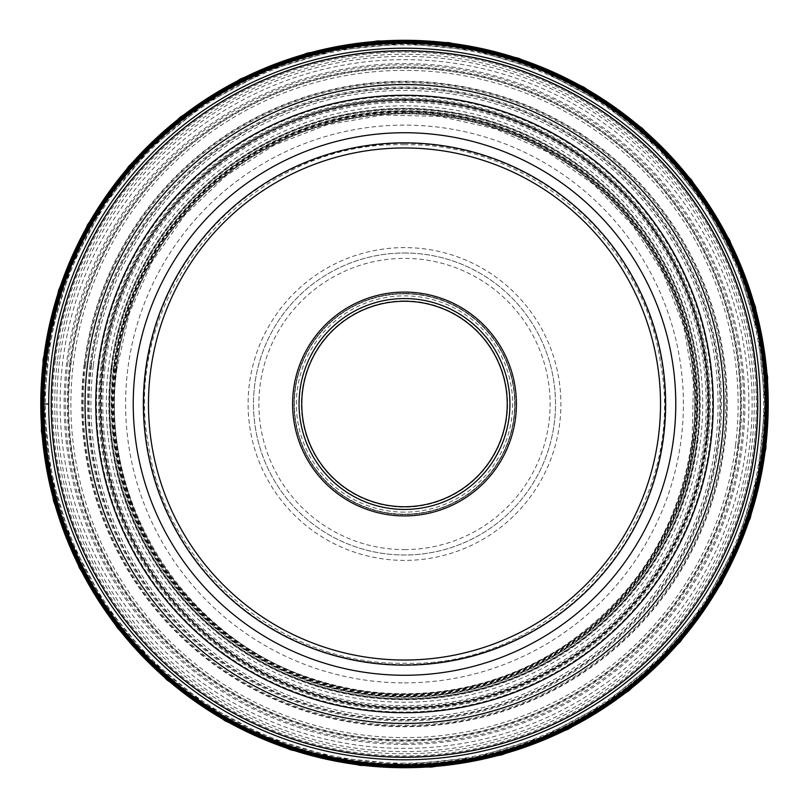 <?xml version="1.0" encoding="UTF-8"?>
<svg xmlns="http://www.w3.org/2000/svg" width="808" height="808" viewBox="0 0 808 808"><rect width="100%" height="100%" fill="white"/><g stroke="black" fill="none" stroke-linecap="round" stroke-linejoin="round"><path stroke-width="0.61" stroke-dasharray="4.04 3.03" d="M89.9 365.378A316.958 316.958 0 0 0 365.873 718.595A316.958 316.958 0 0 0 719.1 442.632A316.958 316.958 0 0 0 443.127 89.405A316.958 316.958 0 0 0 89.9 365.378M404.505 560.399A156.398 156.398 0 0 1 248.096 404A156.398 156.398 0 0 1 404.505 247.602A156.398 156.398 0 0 1 560.904 404A156.398 156.398 0 0 1 404.505 560.399M404.505 252.995A151.005 151.005 0 0 1 555.51 404A151.005 151.005 0 0 1 404.505 555.005A151.005 151.005 0 0 1 253.49 404A151.005 151.005 0 0 1 404.505 252.995A151.005 151.005 0 0 0 253.49 404A151.005 151.005 0 0 0 404.505 555.005A151.005 151.005 0 0 0 555.51 404A151.005 151.005 0 0 0 404.505 252.995A151.005 151.005 0 0 0 253.49 404A151.005 151.005 0 0 0 404.505 555.005A151.005 151.005 0 0 0 555.51 404A151.005 151.005 0 0 0 404.505 252.995M404.505 512.131A108.131 108.131 0 0 1 296.364 404A108.131 108.131 0 0 1 404.505 295.869A108.131 108.131 0 0 1 512.636 404A108.131 108.131 0 0 1 404.505 512.131M404.505 301.263A102.737 102.737 0 0 1 507.242 404A102.737 102.737 0 0 1 404.505 506.737A102.737 102.737 0 0 1 301.758 404A102.737 102.737 0 0 1 404.505 301.263A102.737 102.737 0 0 0 301.758 404A102.737 102.737 0 0 0 404.505 506.737A102.737 102.737 0 0 0 507.242 404A102.737 102.737 0 0 0 404.505 301.263A102.737 102.737 0 0 1 507.242 404A102.737 102.737 0 0 1 404.505 506.737A102.737 102.737 0 0 1 301.758 404A102.737 102.737 0 0 1 404.505 301.263A102.737 102.737 0 0 0 301.758 404A102.737 102.737 0 0 0 404.505 506.737A102.737 102.737 0 0 0 507.242 404A102.737 102.737 0 0 0 404.505 301.263M404.505 293.445A110.565 110.565 0 0 1 515.06 404A110.565 110.565 0 0 1 404.505 514.565A110.565 110.565 0 0 1 293.94 404A110.565 110.565 0 0 1 404.505 293.445A110.565 110.565 0 0 0 293.94 404A110.565 110.565 0 0 0 404.505 514.565A110.565 110.565 0 0 0 515.06 404A110.565 110.565 0 0 0 404.505 293.445A110.565 110.565 0 0 0 293.94 404A110.565 110.565 0 0 0 404.505 514.565A110.565 110.565 0 0 0 515.06 404A110.565 110.565 0 0 0 404.505 293.445M404.515 509.434A105.434 105.434 0 0 1 299.061 404.01A105.434 105.434 0 0 1 404.485 298.566A105.434 105.434 0 0 1 509.939 403.99A105.434 105.434 0 0 1 404.515 509.434M404.505 665.135A261.136 261.136 0 0 0 665.64 404A261.136 261.136 0 0 0 404.505 142.864A261.136 261.136 0 0 0 143.359 404A261.136 261.136 0 0 0 404.505 665.135A261.136 261.136 0 0 0 665.64 404A261.136 261.136 0 0 0 404.505 142.864A261.136 261.136 0 0 0 143.359 404A261.136 261.136 0 0 0 404.505 665.135M404.505 48.197A355.803 355.803 0 0 0 48.702 404A355.803 355.803 0 0 0 404.505 759.803A355.803 355.803 0 0 0 760.298 404A355.803 355.803 0 0 0 404.505 48.197A355.803 355.803 0 0 0 48.702 404A355.803 355.803 0 0 0 404.505 759.803A355.803 355.803 0 0 0 760.298 404A355.803 355.803 0 0 0 404.505 48.197M48.702 404L41.046 404M735.634 444.663A333.623 333.623 0 0 1 363.842 735.139A333.623 333.623 0 0 1 73.366 363.337A333.623 333.623 0 0 1 445.158 72.861A333.623 333.623 0 0 1 735.634 444.663M90.9 365.499A315.958 315.958 0 0 0 365.994 717.605A315.958 315.958 0 0 0 718.1 442.501A315.958 315.958 0 0 0 443.006 90.395A315.958 315.958 0 0 0 90.9 365.499M91.405 365.559A315.443 315.443 0 0 0 366.054 717.09A315.443 315.443 0 0 0 717.595 442.441A315.443 315.443 0 0 0 442.946 90.91A315.443 315.443 0 0 0 91.405 365.559M706.111 441.037A303.879 303.879 0 0 1 367.468 705.616A303.879 303.879 0 0 1 102.889 366.963A303.879 303.879 0 0 1 441.532 102.384A303.879 303.879 0 0 1 706.111 441.037M103.182 367.004A303.576 303.576 0 0 0 367.499 705.313A303.576 303.576 0 0 0 705.818 440.996A303.576 303.576 0 0 0 441.501 102.687A303.576 303.576 0 0 0 103.182 367.004M103.747 367.074A303.02 303.02 174.1 0 0 367.569 704.758A303.02 303.02 174.1 0 0 705.253 440.936A303.02 303.02 -42.3 0 0 441.431 103.242A303.02 303.02 -42.3 0 0 103.747 367.074M105.05 367.236A301.697 301.697 117.4 0 0 367.731 703.455A301.697 301.697 117.4 0 0 703.95 440.774A301.697 301.697 137.7 0 0 441.269 104.545A301.697 301.697 137.7 0 0 105.05 367.236M108.514 367.66A298.202 298.202 168.5 0 0 368.155 699.981A298.202 298.202 168.5 0 0 700.486 440.35A298.202 298.202 -34.5 0 0 440.845 108.02A298.202 298.202 -34.5 0 0 108.514 367.66M112.019 368.094A294.678 294.678 -162.1 0 0 368.589 696.476A294.678 294.678 -162.1 0 0 696.981 439.916A294.678 294.678 1.4 0 1 368.589 696.486A294.678 294.678 1.4 0 1 112.019 368.094A294.678 294.678 -176.7 0 1 440.411 111.514A294.678 294.678 -176.7 0 1 696.981 439.916A294.678 294.678 0 0 0 440.411 111.524A294.678 294.678 0 0 0 112.019 368.094M695.627 439.744A293.314 293.314 17.9 0 1 368.751 695.122A293.314 293.314 17.9 0 1 113.373 368.256A293.314 293.314 167.4 0 1 440.249 112.878A293.314 293.314 167.4 0 1 695.627 439.744M113.978 368.327A292.708 292.708 0 0 0 368.832 694.526A292.708 292.708 0 0 0 695.021 439.673A292.708 292.708 0 0 0 440.168 113.474A292.708 292.708 0 0 0 113.978 368.327M114.271 368.367A292.405 292.405 0 0 0 368.862 694.234A292.405 292.405 0 0 0 694.729 439.633A292.405 292.405 0 0 0 440.138 113.766A292.405 292.405 0 0 0 114.271 368.367M692.547 439.37A290.203 290.203 0 0 1 369.135 692.042A290.203 290.203 0 0 1 116.463 368.63A290.203 290.203 0 0 1 439.865 115.958A290.203 290.203 0 0 1 692.547 439.37M116.322 368.62A290.345 290.345 0 0 0 369.115 692.183A290.345 290.345 0 0 0 692.678 439.38A290.345 290.345 0 0 0 439.885 115.817A290.345 290.345 0 0 0 116.322 368.62M116.019 368.579A290.648 290.648 170.3 0 0 369.074 692.486A290.648 290.648 170.3 0 0 692.981 439.421A290.648 290.648 -95.7 0 0 439.926 115.514A290.648 290.648 -95.7 0 0 116.019 368.579M115.342 368.499A291.324 291.324 -131.7 0 0 368.993 693.153A291.324 291.324 -131.7 0 0 693.658 439.512A291.324 291.324 84.3 0 0 440.006 114.847A291.324 291.324 84.3 0 0 115.342 368.499M113.655 368.296A293.031 293.031 -137.7 0 0 368.791 694.85A293.031 293.031 -137.7 0 0 695.345 439.714A293.031 293.031 5.7 0 0 440.209 113.15A293.031 293.031 5.7 0 0 113.655 368.296M697.587 439.986A295.294 295.294 -178.6 0 1 368.519 697.092A295.294 295.294 -178.6 0 1 111.413 368.014A295.294 295.294 -135.4 0 1 440.491 110.908A295.294 295.294 -135.4 0 1 697.587 439.986M111.161 367.983A295.536 295.536 0 0 0 368.478 697.334A295.536 295.536 0 0 0 697.839 440.017A295.536 295.536 0 0 0 440.522 110.666A295.536 295.536 0 0 0 111.161 367.983M111.019 367.963A295.688 295.688 0 0 0 368.468 697.486A295.688 295.688 0 0 0 697.981 440.037A295.688 295.688 0 0 0 440.532 110.514A295.688 295.688 0 0 0 111.019 367.963M706.687 441.107A304.464 304.464 0 0 1 367.398 706.192A304.464 304.464 0 0 1 102.313 366.893A304.464 304.464 0 0 1 441.602 101.808A304.464 304.464 0 0 1 706.687 441.107M101.838 366.842A304.929 304.929 0 0 0 367.337 706.657A304.929 304.929 0 0 0 707.162 441.158A304.929 304.929 0 0 0 441.663 101.343A304.929 304.929 0 0 0 101.838 366.842M100.909 366.721A305.868 305.868 0 0 0 367.226 707.586A305.868 305.868 0 0 0 708.091 441.279A305.868 305.868 0 0 0 441.774 100.414A305.868 305.868 0 0 0 100.909 366.721M98.808 366.468A307.989 307.989 96.2 0 0 366.963 709.697A307.989 307.989 96.2 0 0 710.192 441.542A307.989 307.989 -90 0 0 442.037 98.313A307.989 307.989 -90 0 0 98.808 366.468M93.273 365.792A313.565 313.565 -25.6 0 0 366.287 715.221A313.565 313.565 -25.6 0 0 715.726 442.218A313.565 313.565 90 0 0 442.713 92.779A313.565 313.565 90 0 0 93.273 365.792M721.291 442.905A319.18 319.18 154.4 0 1 365.6 720.797A319.18 319.18 154.4 0 1 87.708 365.105A319.18 319.18 -1 0 1 443.4 87.203A319.18 319.18 -1 0 1 721.291 442.905M85.577 364.842A321.321 321.321 0 0 0 365.337 722.928A321.321 321.321 0 0 0 723.423 443.158A321.321 321.321 0 0 0 443.663 85.072A321.321 321.321 0 0 0 85.577 364.842M84.658 364.731A322.251 322.251 0 0 0 365.226 723.847A322.251 322.251 0 0 0 724.352 443.269A322.251 322.251 0 0 0 443.774 84.153A322.251 322.251 0 0 0 84.658 364.731M84.183 364.671A322.725 322.725 0 0 0 365.166 724.322A322.725 322.725 0 0 0 724.816 443.329A322.725 322.725 0 0 0 443.834 83.678A322.725 322.725 0 0 0 84.183 364.671M737.876 444.935A335.886 335.886 0 0 1 363.57 737.381A335.886 335.886 0 0 1 71.124 363.065A335.886 335.886 0 0 1 445.43 70.619A335.886 335.886 0 0 1 737.876 444.935M70.68 363.014A336.33 336.33 0 0 0 363.509 737.825A336.33 336.33 0 0 0 738.32 444.986A336.33 336.33 0 0 0 445.491 70.175A336.33 336.33 0 0 0 70.68 363.014M69.831 362.913A337.189 337.189 0 0 0 363.408 738.674A337.189 337.189 0 0 0 739.168 445.097A337.189 337.189 0 0 0 445.592 69.326A337.189 337.189 0 0 0 69.831 362.913M67.892 362.671A339.138 339.138 0 0 0 363.166 740.603A339.138 339.138 0 0 0 741.108 445.329A339.138 339.138 0 0 0 445.834 67.397A339.138 339.138 0 0 0 67.892 362.671M62.711 362.034A344.359 344.359 0 0 0 362.529 745.784A344.359 344.359 0 0 0 746.289 445.966A344.359 344.359 0 0 0 446.471 62.216A344.359 344.359 0 0 0 62.711 362.034M57.348 361.378A349.763 349.763 0 0 0 361.873 751.157A349.763 349.763 0 0 0 751.652 446.622A349.763 349.763 0 0 0 447.127 56.843A349.763 349.763 0 0 0 57.348 361.378M55.257 361.115A351.864 351.864 0 0 0 361.62 753.238A351.864 351.864 0 0 0 753.743 446.885A351.864 351.864 0 0 0 447.38 54.762A351.864 351.864 0 0 0 55.257 361.115M54.348 361.004A352.783 352.783 0 0 0 361.509 754.147A352.783 352.783 0 0 0 754.652 446.996A352.783 352.783 0 0 0 447.491 53.853A352.783 352.783 0 0 0 54.348 361.004M53.904 360.954A353.227 353.227 0 0 0 361.449 754.601A353.227 353.227 0 0 0 755.096 447.046A353.227 353.227 0 0 0 447.551 53.399A353.227 353.227 0 0 0 53.904 360.954M761.883 447.885A360.065 360.065 0 0 1 360.62 761.378A360.065 360.065 0 0 1 47.117 360.115A360.065 360.065 0 0 1 448.379 46.622A360.065 360.065 0 0 1 761.883 447.885M59.449 361.631A347.642 347.642 0 0 0 362.136 749.046A347.642 347.642 0 0 0 749.551 446.37A347.642 347.642 0 0 0 446.864 58.954A347.642 347.642 0 0 0 59.449 361.631M404.616 112.049A291.951 291.951 0 0 0 112.544 403.939A291.951 291.951 0 0 0 404.505 695.961A291.951 291.951 0 0 0 696.456 404.061A291.951 291.951 0 0 0 404.616 112.049M404.505 99.394A304.606 304.606 0 0 1 709.111 404A304.606 304.606 0 0 1 404.505 708.606A304.606 304.606 0 0 1 99.889 404A304.606 304.606 0 0 1 404.505 99.394M404.394 682.891A278.891 278.891 0 0 0 683.396 404.061A278.891 278.891 0 0 0 404.505 125.109A278.891 278.891 0 0 0 125.604 403.95A278.891 278.891 0 0 0 404.394 682.891M404.505 549.612A145.612 145.612 0 0 0 550.117 404A145.612 145.612 0 0 0 404.505 258.388A145.612 145.612 0 0 0 258.883 404A145.612 145.612 0 0 0 404.505 549.612M404.505 300.859A103.141 103.141 0 0 1 507.646 404A103.141 103.141 0 0 1 404.505 507.141A103.141 103.141 0 0 1 301.354 404A103.141 103.141 0 0 1 404.505 300.859M404.505 293.849A110.161 110.161 0 0 0 294.344 404A110.161 110.161 0 0 0 404.505 514.161A110.161 110.161 0 0 0 514.656 404A110.161 110.161 0 0 0 404.505 293.849A110.161 110.161 0 0 1 514.656 404A110.161 110.161 0 0 1 404.505 514.161A110.161 110.161 0 0 1 294.344 404A110.161 110.161 0 0 1 404.505 293.849M404.505 143.4A260.6 260.6 0 0 1 665.105 404A260.6 260.6 0 0 1 404.505 664.6A260.6 260.6 0 0 1 143.905 404A260.6 260.6 0 0 1 404.505 143.4M404.505 759.884A355.884 355.884 0 0 1 48.611 404A355.884 355.884 0 0 1 404.505 48.116A355.884 355.884 0 0 1 760.389 404A355.884 355.884 0 0 1 404.505 759.884M404.505 764.398A360.398 360.398 0 0 0 764.893 404A360.398 360.398 0 0 0 404.505 43.602A360.398 360.398 0 0 0 44.107 404A360.398 360.398 0 0 0 404.505 764.398M404.505 763.146A359.146 359.146 0 0 1 45.349 404A359.146 359.146 0 0 1 404.505 44.854A359.146 359.146 0 0 1 763.651 404A359.146 359.146 0 0 1 404.505 763.146M404.505 744.39A340.39 340.39 0 0 0 744.885 404A340.39 340.39 0 0 0 404.505 63.61A340.39 340.39 0 0 0 64.115 404A340.39 340.39 0 0 0 404.505 744.39M404.505 67.68A336.33 336.33 0 0 0 68.175 404A336.33 336.33 0 0 0 404.505 740.33A336.33 336.33 0 0 0 740.825 404A336.33 336.33 0 0 0 404.505 67.68M404.505 712.969A308.959 308.959 0 0 1 95.536 404A308.959 308.959 0 0 1 404.505 95.041A308.959 308.959 0 0 1 713.464 404A308.959 308.959 0 0 1 404.505 712.969M116.897 368.69C98.182 500.98 184.274 637.956 311.595 678.467C354.025 692.688 397.435 696.981 441.825 691.345C486.174 685.457 527.048 670.216 564.428 645.632C637.098 595.486 679.659 526.715 692.102 439.31L693.466 382.517L683.72 326.553L663.247 273.569L632.826 225.594L593.638 184.477L547.178 151.803L495.233 128.815L439.805 116.392L383.022 115.039L327.058 124.775L274.074 145.248L226.099 175.669L184.982 214.857L152.298 261.317L129.31 313.262L116.897 368.69M404.505 144.763C250.803 139.855 119.564 293.516 148.46 444.551C165.387 567.246 280.639 665.711 404.505 663.237C558.187 668.145 689.436 514.484 660.54 363.449C643.612 240.754 528.351 142.299 404.505 144.763M404.505 764.479L334.179 757.561L266.559 737.048L204.232 703.738L149.611 658.904L104.767 604.273L71.457 541.946L50.944 474.306L44.016 403.99L50.944 333.664L71.468 266.044L104.777 203.717L149.611 149.096L204.232 104.272L266.559 70.953L334.179 50.45L404.505 43.521L474.821 50.45L542.451 70.963L604.768 104.272L659.399 149.096L704.222 203.727L737.542 266.044L758.055 333.664L764.984 403.99L758.055 474.316L737.542 541.946L704.233 604.263L659.409 658.894L604.788 703.717L542.461 737.037L474.831 757.55L404.505 764.479"/><path stroke-width="1.21" d="M404.505 506.737A102.737 102.737 0 0 0 507.242 404A102.737 102.737 0 0 0 404.505 301.263A102.737 102.737 0 0 0 301.758 404A102.737 102.737 0 0 0 404.505 506.737M404.505 509.434A105.434 105.434 0 0 0 509.939 404A105.434 105.434 0 0 0 404.505 298.566A105.434 105.434 0 0 0 299.061 404A105.434 105.434 0 0 0 404.505 509.434M404.505 292.092A111.908 111.908 0 0 0 292.597 404A111.908 111.908 0 0 0 404.505 515.908A111.908 111.908 0 0 0 516.413 404A111.908 111.908 0 0 0 404.505 292.092M404.545 660.035A256.035 256.035 0 0 1 148.47 404.04A256.035 256.035 0 0 1 404.454 147.965A256.035 256.035 0 0 1 660.53 403.96A256.035 256.035 0 0 1 404.545 660.035M404.505 142.864A261.136 261.136 0 0 1 665.64 404A261.136 261.136 0 0 1 404.505 665.135A261.136 261.136 0 0 1 143.359 404A261.136 261.136 0 0 1 404.505 142.864M404.505 759.803A355.803 355.803 0 0 1 48.702 404A355.803 355.803 0 0 1 404.505 48.197A355.803 355.803 0 0 1 760.298 404A355.803 355.803 0 0 1 404.505 759.803M41.046 404L48.702 404M762.702 447.986A360.893 360.893 0 0 1 360.519 762.207A360.893 360.893 0 0 1 46.298 360.014A360.893 360.893 0 0 1 448.48 45.793A360.893 360.893 0 0 1 762.702 447.986M46.208 360.014A360.984 360.984 73.5 0 0 360.509 762.287A360.984 360.984 73.5 0 0 762.792 447.996A360.984 360.984 127.4 0 0 448.49 45.713A360.984 360.984 127.4 0 0 46.208 360.014M762.914 448.016A361.105 361.105 -106.5 0 1 360.489 762.409A361.105 361.105 -106.5 0 1 46.086 359.994A361.105 361.105 -52.6 0 1 448.511 45.591A361.105 361.105 -52.6 0 1 762.914 448.016M45.814 359.954A361.388 361.388 0 0 0 360.459 762.691A361.388 361.388 0 0 0 763.186 448.046A361.388 361.388 0 0 0 448.541 45.309A361.388 361.388 0 0 0 45.814 359.954M44.915 359.853A362.287 362.287 0 0 0 360.348 763.59A362.287 362.287 0 0 0 764.085 448.157A362.287 362.287 0 0 0 448.652 44.41A362.287 362.287 0 0 0 44.915 359.853M765.247 448.299A363.449 363.449 0 0 1 360.206 764.742A363.449 363.449 0 0 1 43.753 359.712A363.449 363.449 0 0 1 448.794 43.258A363.449 363.449 0 0 1 765.247 448.299M43.491 359.671A363.721 363.721 0 0 0 360.176 765.004A363.721 363.721 0 0 0 765.509 448.329A363.721 363.721 0 0 0 448.824 42.996A363.721 363.721 0 0 0 43.491 359.671M404.505 675.266A271.266 271.266 0 0 1 133.229 404A271.266 271.266 0 0 1 404.505 132.734A271.266 271.266 0 0 1 675.771 404A271.266 271.266 0 0 1 404.505 675.266M404.505 712.717A308.717 308.717 0 0 0 713.212 404A308.717 308.717 0 0 0 404.505 95.283A308.717 308.717 0 0 0 95.788 404A308.717 308.717 0 0 0 404.505 712.717M404.505 723.453A319.453 319.453 0 0 1 85.042 404A319.453 319.453 0 0 1 404.505 84.547A319.453 319.453 0 0 1 723.958 404A319.453 319.453 0 0 1 404.505 723.453M404.505 757.278A353.278 353.278 0 0 0 757.773 404A353.278 353.278 0 0 0 404.505 50.722A353.278 353.278 0 0 0 51.227 404A353.278 353.278 0 0 0 404.505 757.278M765.883 448.369L750.289 518.019L721.403 583.295L680.336 641.673L628.664 690.911L568.388 729.129L501.808 754.854L431.492 767.095L360.136 765.388L290.486 749.794L225.22 720.898L166.832 679.831L117.594 628.17L79.376 567.893L53.641 501.314L41.4 430.987L43.117 359.631L58.721 289.971L87.607 224.705L128.684 166.317L180.346 117.079L240.632 78.861L307.212 53.136L377.528 40.905L448.884 42.612L518.534 58.216L583.8 87.102L642.178 128.179L691.416 179.841L729.634 240.117L755.359 306.697L767.6 377.023L765.883 448.369"/></g></svg>
